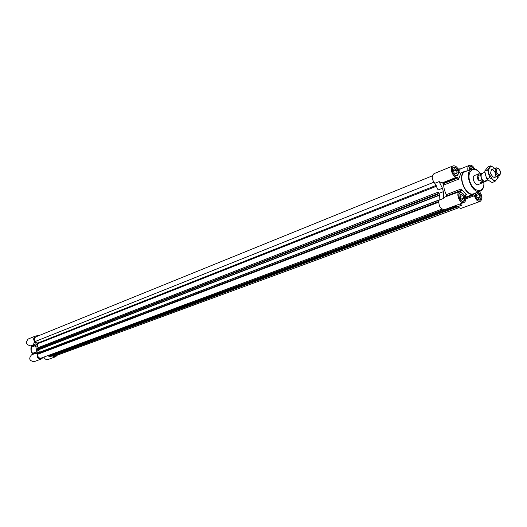 <?xml version="1.0" encoding="UTF-8"?>
<svg xmlns="http://www.w3.org/2000/svg" width="527" height="527" viewBox="0 0 527 527"><rect width="100%" height="100%" fill="white"/><g stroke="black" fill="none" stroke-linecap="round" stroke-linejoin="round"><path stroke-width="0.79" d="M473.714 168.864C472.548 166.96 471.303 166.183 469.979 166.539L468.747 170.3M458.141 171.275C457.074 168.192 455.552 166.809 453.576 167.131C450.21 168.251 453.767 177.177 456.975 175.662C458.226 174.984 458.615 173.521 458.141 171.275M446.277 196.485L446.29 194.674L444.36 189.872L443.339 183.699L458.134 177.856L458.628 179.173L460.901 173.225L459.985 173.027L459.07 171.631C457.765 167.415 455.763 165.498 453.062 165.88L434.017 173.64C431.455 175.965 431.705 179.2 434.768 183.33L438.128 189.937L442.463 188.244L443.332 191.663L443.391 198.501L444.834 197.039L460.815 191.189L461.329 190.306L461.145 188.976L466.382 194.555L465.591 194.845L465.407 196.301C466.197 199.489 465.697 201.558 463.918 202.513C459.702 204.397 455.288 192.724 459.702 191.36M442.463 188.244L439.096 181.611L442.199 182.902L456.995 177.052C452.785 178.014 448.984 167.197 453.062 165.88M456.995 177.052L458.134 177.856M464.676 196.749C463.635 193.705 462.139 192.335 460.19 192.625C456.777 193.679 460.19 202.697 463.45 201.242C464.755 200.563 465.163 199.068 464.676 196.749M475.268 193.323C475.242 197.592 476.724 199.865 479.722 200.135C480.993 199.476 481.388 198 480.901 195.708L478.332 191.894M473.463 194.265L474.458 195.728C475.703 199.805 477.614 201.689 480.183 201.386L460.901 208.442L457.172 206.933L53.425 355.732L55.302 355.916L458.279 207.921M479.372 191.479C482.508 195.728 482.778 199.035 480.183 201.386M467.969 170.59C467.475 167.863 467.976 166.104 469.485 165.307C471.421 164.839 473.147 166.071 474.662 169.002M35.19 344.796L31.429 346.279L31.725 347.082L35.559 345.574M32.905 354.17L31.139 350.402L31.422 346.272L30.533 345.864C26.126 344.717 25.355 342.431 28.221 338.999L35.54 336.022L39.453 335.383M36.567 351.805L32.957 353.195L32.779 354.381M43.115 357.378L41.449 358.946L34.051 361.687C29.374 360.85 28.524 358.577 31.501 354.869L36.198 353.077M57.226 355.211L55.599 356.746L48.122 359.48C46.224 359.928 44.815 359.131 43.906 357.082M458.062 168.936L460.644 168.857M458.852 170.794L460.453 168.851M443.332 191.663L438.991 193.343L439.426 194.997L439.083 200.056L37.608 352.978L38.306 349.875M438.991 193.343L438.583 191.999L438.154 193.607L36.91 348.999L437.581 193.752M439.426 194.997L438.214 195.24L437.792 195.853L437.627 193.725M37.153 350.323L438.181 195.774L37.153 350.323L36.692 350.317L36.864 349.012M455.671 205.57L457.087 206.834L52.331 355.863M52.469 356.002L457.093 206.841L50.566 356.515M55.599 356.746L52.509 356.061M441.922 209.153L41.146 358.11C38.636 358.255 37.549 356.957 37.878 354.216L37.542 353.077L35.796 353.795L36.363 349.302L35.922 347.128L33.636 343.064L35.329 342.385C33.076 339.922 33.142 337.8 35.54 336.022M41.449 358.946C37.72 358.92 36.409 356.983 37.496 353.149M39.367 352.306L38.642 349.75M35.329 342.385L37.621 346.463L37.569 343.136L35.414 341.417C34.018 339.54 34.169 338.011 35.882 336.839L432.377 175.827M48.076 355.534L48.543 355.587M37.542 353.077L439.143 199.917M438.583 191.999L37.832 347.787L37.555 348.742M453.787 206.268L454.426 207.533L453.569 207.486L452.864 206.604M50.091 356.687L49.334 356.746L48.372 355.422M433.833 182.217L35.414 341.417M457.087 206.834L461.54 205.319L460.486 203.784M463.918 202.513L444.623 209.66C440.216 209.048 438.352 205.879 439.037 200.155L439.083 200.056M460.031 203.956L461.54 205.319M443.339 183.699L442.878 183.212L457.673 177.362M442.199 182.902L442.878 183.212M467.146 170.9L465.163 171.203C456.27 174.062 465.493 197.928 473.997 194.061L475.67 192.954M464.524 196.755C463.543 193.883 462.126 192.579 460.275 192.856C457.047 193.85 460.275 202.388 463.358 201.011C464.597 200.372 464.985 198.949 464.524 196.755M463.707 198.192L462.528 199.661L460.651 198.396L459.952 195.662L461.132 194.2L463.009 195.464L463.707 198.192L461.553 199.002M460.176 196.538L463.009 195.464M473.542 168.857L472.12 167.204L470.301 166.697L468.892 170.247M457.989 171.282C456.975 168.363 455.539 167.052 453.668 167.355C450.48 168.416 453.846 176.868 456.883 175.432C458.068 174.793 458.437 173.409 457.989 171.282M475.538 193.086C475.235 197.223 476.599 199.496 479.636 199.904C480.841 199.285 481.217 197.888 480.756 195.715L478.094 191.993M469.919 169.859L470.96 168.073L472.291 169.002M457.166 172.685L455.98 174.108L454.096 172.81L453.404 170.096L454.59 168.68L456.474 169.977L457.166 172.685L455.111 173.508M453.661 171.104L456.474 169.977M479.972 197.131L478.839 198.574L477.007 197.322L476.309 194.634L477.449 193.198L479.274 194.443L479.972 197.131L477.864 197.908M476.527 195.471L479.274 194.443M471.777 169.167L465.453 171.532C456.58 174.075 465.71 197.711 473.99 193.626L480.262 191.123M479.807 173.765L474.669 175.379C471.098 176.512 474.82 186.143 478.226 184.582L486.355 181.064L486.652 180.478M483.72 182.072L480.393 182.243L482.218 183.06M480.393 182.243L483.028 181.235L481.83 179.938L481.151 177.309C481.928 179.707 483.107 180.985 484.695 181.15L488.088 179.931M479.201 180.952L477.837 175.702L477.357 178.607L479.201 180.952L481.83 179.938M477.837 175.702L480.466 174.681L480.973 173.311L482.389 173.251M478.661 173.824L478.345 174.338L480.973 173.311M486.355 181.064L483.028 181.235M482.64 173.238L481.158 174.477L481.151 177.309L480.466 174.681M498.45 168.409L496.322 167.817L495.729 168.238L495.13 169.925L495.327 171.822C496.289 174.602 497.626 175.873 499.339 175.629L500.512 173.758M496.23 171.604C498.773 175.847 500.189 175.794 500.472 171.427C497.943 167.191 496.526 167.243 496.23 171.604M494.754 168.429L493.773 167.579C492.04 166.433 490.617 166.486 489.504 167.738L488.582 170.28L488.891 173.706L492.567 179.496L494.978 181.44L492.099 182.533L489.221 180.774L486.803 178.831L485.545 175.004L484.761 170.992L488.035 166.921L490.9 165.794L487.633 169.872L489.675 177.724L492.567 179.496C494.306 180.629 495.729 180.563 496.829 179.292L497.765 176.229M494.978 181.44L498.199 177.322L498.015 176.137M494.846 168.39L490.9 165.794M490.657 173.627C493.654 178.62 495.327 178.548 495.676 173.409C492.692 168.429 491.019 168.502 490.657 173.627M489.675 177.724L486.803 178.831M487.633 169.872L484.761 170.992M439.096 181.611L434.768 183.33M34.782 344.184L30.533 345.864M37.621 346.463L35.922 347.128M436.824 186.117L37.766 343.683M36.323 352.761L32.99 354.039M34.98 344.46L31.08 346.002M456.58 206.314L454.386 207.124M456.461 206.202L454.346 206.986L456.461 206.202M456.356 206.11L454.307 206.861M454.399 207.539L50.052 356.707L454.426 207.533M453.569 207.486L49.334 356.746M452.937 206.821L48.853 356.357M443.312 209.753L48.747 355.995M438.602 202.256L37.878 354.216M438.655 201.551L37.865 353.788M439.044 200.141L37.555 353.116M439.465 195.221L438.233 195.695M439.439 195.043L438.194 195.517M437.792 195.853L36.811 350.409M437.634 195.695L36.692 350.317M437.39 194.443L36.594 349.513M436.356 185.313L37.569 343.136M443.391 198.501L439.037 200.155M465.796 198.956L474.458 195.728M465.743 197.921L474.004 194.832M465.651 197.309L473.549 194.351M465.585 194.852L466.382 194.555M460.005 191.268L461.132 190.84M446.468 195.991L461.329 190.306M446.29 194.674L461.145 188.976M443.826 184.997L458.628 179.173M477.726 170.676L474.708 169.062L471.889 169.127C463.128 171.631 472.199 195.115 480.367 191.084L482.501 189.233L483.648 186.005M480.459 173.515C474.168 164.496 465.842 171.499 470.196 182.408C474.313 193.409 485.183 192.961 483.766 182.052M469.485 165.307L460.348 168.976M465.631 197.197L473.997 194.061M460.176 173.192L465.163 171.203M462.522 201.321L463.358 201.011M459.439 193.172L460.275 192.856M469.267 167.085L470.071 166.769M456.053 175.761L456.883 175.432M452.838 167.691L453.668 167.355M478.819 200.207L479.636 199.904M32.858 354.249C30.935 351.772 30.441 349.105 31.376 346.239M471.889 169.127C474.689 169.2 475.229 167.408 480.538 173.482M480.367 191.084C483.121 189.674 484.28 186.657 483.845 182.026M494.662 177.415L499.339 175.629M482.165 173.337L484.959 172.25M491.658 169.635L496.322 167.817"/></g></svg>
